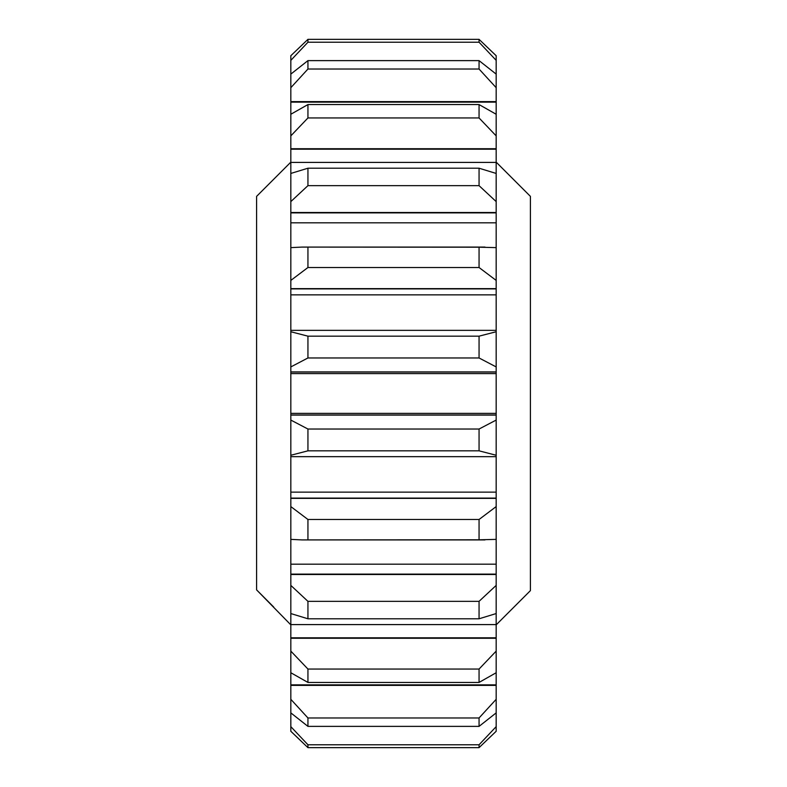 <?xml version="1.0" encoding="UTF-8"?>
<svg xmlns="http://www.w3.org/2000/svg" width="787" height="787" viewBox="0 0 787 787"><rect width="100%" height="100%" fill="white"/><g stroke="black" fill="none" stroke-linecap="round" stroke-linejoin="round"><path stroke-width="1.18" d="M496.174 624.858L530.399 590.634L530.399 196.366L496.174 162.142M290.826 624.858L256.601 589.886L256.601 196.366L290.826 162.142M256.601 589.886L273.719 607.052M479.057 519.489L307.943 519.489L290.826 506.582L290.826 456.657L496.174 456.657L496.174 506.582L479.057 519.489L479.057 539.803L496.174 539.38L496.174 585.4L479.057 601.347L479.057 618.789L496.174 613.555L496.174 651.124L479.057 669.048L479.057 682.437L496.174 672.737L496.174 699.309L479.057 717.97L479.057 726.381L496.174 712.884L496.174 699.309M479.057 601.347L307.943 601.347L290.826 585.4L290.826 539.38L302.021 539.912L479.057 539.803M479.057 669.048L307.943 669.048L290.826 651.124L290.826 613.555L307.943 618.789L479.057 618.789M479.057 429.033L307.943 429.033L290.826 420.071L290.826 371.917L496.174 371.917L496.174 420.071L479.057 429.033L479.057 450.833L496.174 455.26L496.174 456.657M479.057 336.167L307.943 336.167L290.826 331.74L290.826 288.642L496.174 288.642L496.174 331.74L479.057 336.167L479.057 357.967L496.174 366.929L496.174 371.917M479.057 168.211L307.943 168.211L290.826 173.445L290.826 148.733L496.174 148.733L496.174 173.445L479.057 168.211L479.057 185.653L496.174 201.6L496.174 247.62L479.057 247.197L479.057 267.511L496.174 280.418L496.174 288.642M479.057 247.197L302.021 247.088L290.826 247.62L290.826 212.52L496.174 212.52M496.174 60.363L496.174 55.729L479.057 39.35L307.943 39.35L479.057 39.35L479.057 42.223L496.174 60.363L496.174 74.401M290.826 74.401L290.826 55.729L307.943 39.35L307.943 42.223L479.057 42.223M496.174 87.691L496.174 74.116L479.057 60.619L479.057 69.03L496.174 87.691L496.174 114.263L479.057 104.563L479.057 117.952L496.174 135.876L496.174 148.733M479.057 60.619L307.943 60.619L307.943 69.03L479.057 69.03M307.943 168.211L307.943 185.653L479.057 185.653M479.057 104.563L307.943 104.563L307.943 117.952L479.057 117.952M307.943 247.197L307.943 267.511L479.057 267.511M307.943 336.167L307.943 357.967L479.057 357.967M307.943 601.347L307.943 618.789M307.943 669.048L307.943 682.437L479.057 682.437M307.943 519.489L307.943 539.803M307.943 429.033L307.943 450.833L479.057 450.833M479.057 717.97L307.943 717.97L307.943 726.381L479.057 726.381M479.057 744.777L479.057 747.65L496.174 731.271L496.174 726.637L479.057 744.777L307.943 744.777L307.943 747.65L479.057 747.65M307.943 744.777L290.826 726.637L290.826 731.271L307.943 747.65M307.943 717.97L290.826 699.309L290.826 712.884L307.943 726.381M290.826 726.637L290.826 712.599M496.174 712.599L496.174 726.637M290.826 456.657L290.826 455.26L307.943 450.833M290.826 498.358L496.174 498.358M290.826 574.48L496.174 574.48M290.826 699.309L290.826 672.737L307.943 682.437M290.826 685.379L496.174 685.379M290.826 638.267L496.174 638.267M290.826 371.917L290.826 366.929L307.943 357.967M290.826 415.083L496.174 415.083M290.826 288.642L290.826 280.418L307.943 267.511M290.826 330.343L496.174 330.343M290.826 148.733L290.826 135.876L307.943 117.952M290.826 212.52L290.826 201.6L307.943 185.653M307.943 104.563L290.826 114.263L290.826 101.621L496.174 101.621M290.826 101.621L290.826 87.691L307.943 69.03M290.826 60.363L307.943 42.223M307.943 60.619L290.826 74.116L290.826 87.691M496.174 420.071L496.174 455.26M496.174 506.582L496.174 539.38M496.174 585.4L496.174 613.555M496.174 651.124L496.174 672.737M496.174 114.263L496.174 135.876M496.174 173.445L496.174 201.6M496.174 247.62L496.174 280.418M496.174 331.74L496.174 366.929M290.826 498.092L496.174 498.092M290.826 574.107L496.174 574.107M290.826 684.867L496.174 684.867M290.826 637.814L496.174 637.814M290.826 372.044L496.174 372.044M290.826 414.956L496.174 414.956M290.826 288.908L496.174 288.908M290.826 149.186L496.174 149.186M290.826 212.893L496.174 212.893M290.826 102.133L496.174 102.133M290.826 672.737L290.826 651.124M290.826 613.555L290.826 585.4M290.826 539.38L290.826 506.582M290.826 420.071L290.826 455.26M290.826 366.929L290.826 331.74M290.826 280.418L290.826 247.62M290.826 201.6L290.826 173.445M290.826 135.876L290.826 114.263M496.174 492.141L290.826 492.141M496.174 564.181L290.826 564.181M496.174 624.593L290.826 624.593M496.174 413.382L290.826 413.382M496.174 373.609L290.826 373.609M496.174 294.85L290.826 294.85M496.174 162.407L290.826 162.407M496.174 222.81L290.826 222.81M302.021 539.912L484.979 539.912M302.021 247.088L484.979 247.088"/></g></svg>
